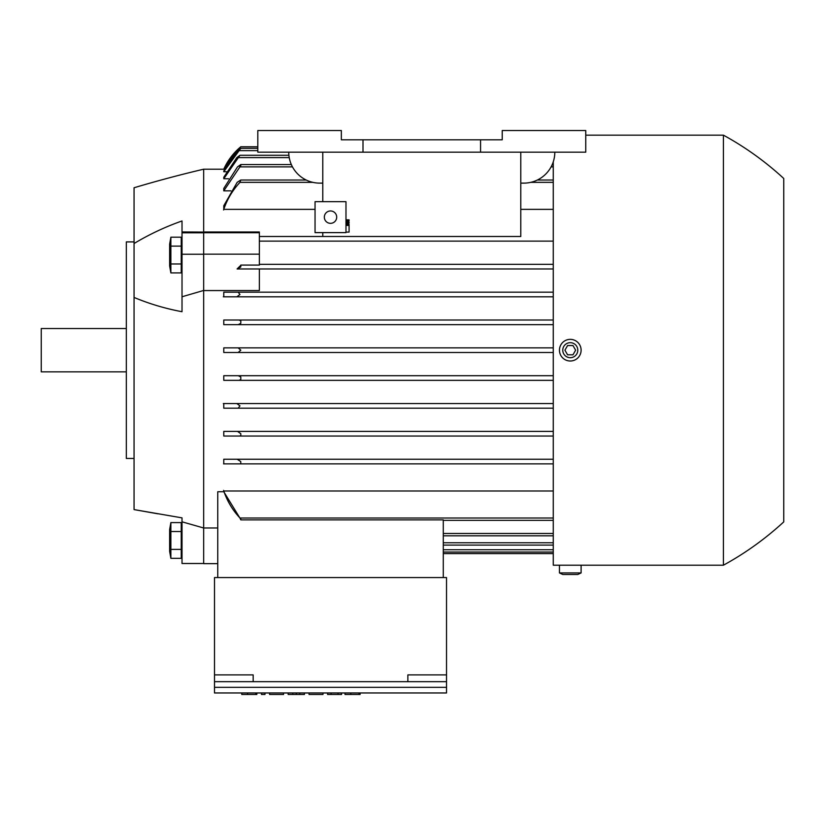 <?xml version="1.0" encoding="UTF-8"?>
<svg xmlns="http://www.w3.org/2000/svg" width="825" height="825" viewBox="0 0 825 825"><rect width="100%" height="100%" fill="white"/><g stroke="black" fill="none" stroke-linecap="round" stroke-linejoin="round"><path stroke-width="1.24" d="M134.062 297.443L134.062 243.509C149.346 234.341 165.33 226.823 182.016 220.966L182.016 311.716C165.309 308.591 149.325 303.827 134.062 297.443L134.062 509.592L182.016 517.863L182.016 563.496L203.672 563.496M203.672 232.083L182.016 231.959L182.016 220.966C165.309 226.834 149.325 234.352 134.062 243.519L134.062 187.76A1237.5 1237.5 0 0 1 203.672 169.197L203.672 232L259.359 232L259.359 265.073L240.797 265.073L240.797 266.949L237.084 268.971L553.266 268.971L259.359 268.971L259.359 290.565L203.672 290.565L203.672 232M203.672 169.197L224.606 169.208M520.781 236.486L259.359 236.486L520.781 236.486L520.781 152.182M315.047 209.364L223.781 209.364L223.781 205.745L237.167 182.346L240.735 180.025L239.972 182.346L312.809 182.346M230.917 190.853L223.781 190.853L223.781 188.44L237.517 166.877L240.797 164.577M228.535 178.747L223.781 178.747L223.781 177.241L236.847 157.596L239.962 155.275L223.781 178.747M226.442 171.724L223.781 171.724L223.781 171.002L238.239 150.635L240.797 148.541M240.116 182.191C232.557 190.204 227.04 199.464 223.575 209.963M240.735 180.025L306.199 180.025M322.781 201.682L322.781 152.182M322.781 183.119L319.688 183.119A30.938 30.938 0 0 1 288.75 152.182M480.562 152.182L585.75 152.182L585.75 130.525L502.219 130.525L502.219 139.807L341.344 139.807L341.344 130.525L257.812 130.525L257.812 152.182L480.562 152.182L480.562 139.807M554.812 152.182A30.938 30.938 0 0 1 523.875 183.119L520.781 183.119M363 139.807L363 152.182M315.047 201.682L345.984 201.682L345.984 232.619L315.047 232.619L315.047 201.682M324.328 217.15A6.188 6.188 0 0 1 330.516 210.963A6.188 6.188 0 0 1 336.703 217.15A6.188 6.188 0 0 1 330.516 223.338A6.188 6.188 0 0 1 324.328 217.15M345.984 223.132L349.078 223.132L349.078 222.1L345.984 222.1M345.984 232.103L349.078 232.103L349.078 224.369L345.984 224.369M349.078 225.4L345.984 225.4M345.984 220.863L349.078 220.863L349.078 219.832L345.984 219.832M322.781 236.486L322.781 232.619M240.302 147.18L240.797 146.767A61.875 61.875 0 0 0 223.781 169.197M257.812 146.767L240.797 146.767L238.167 149.088L223.781 169.208M238.301 148.964L239.673 147.727M257.812 148.314L240.797 148.314L223.781 171.724M291.328 164.557L240.797 164.557L240.797 165.588L223.781 190.853M259.359 264.33L553.266 264.33L259.359 264.33M240.797 265.33L237.084 268.971M553.266 241.127L259.359 241.127L553.266 241.127M553.266 209.364L520.781 209.364M537.364 180.025L553.266 180.025M552.234 164.557L553.266 164.557M239.962 155.275L288.905 155.275M223.781 205.745L223.781 209.364M203.672 232.733L259.359 232.733M203.672 254.162L259.359 254.162M237.517 268.971L259.359 268.971M553.266 161.844L553.266 565.197L559.453 565.197L559.453 572.932L562.774 574.478L577.789 574.478L581.109 572.932L581.109 565.197L723.422 565.197A304.734 304.734 0 0 0 783.75 521.885L783.75 178.478L783.75 521.885M783.75 178.478A304.734 304.734 0 0 0 723.422 135.166L585.75 135.166M723.422 135.166L723.422 565.197M581.109 572.932L559.453 572.932M581.109 565.197L559.453 565.197M564.094 565.197L576.469 565.197M581.109 350.182A10.828 10.828 0 0 0 570.281 339.353A10.828 10.828 0 0 0 559.453 350.182A10.828 10.828 0 0 0 570.281 361.01A10.828 10.828 0 0 0 581.109 350.182M562.774 350.182A7.508 7.508 0 0 0 570.281 357.689A7.508 7.508 0 0 0 577.789 350.182A7.508 7.508 0 0 0 570.281 342.674A7.508 7.508 0 0 0 562.774 350.182M572.962 354.822L567.6 354.822L564.919 350.182L567.6 345.541L572.962 345.541L575.644 350.182L572.962 354.822M240.797 320.791L240.797 323.348L238.239 324.658L553.266 324.658L223.781 324.658L223.781 320.017L553.266 320.017L238.941 320.017L240.797 320.791M238.167 347.861L240.797 350.182L238.167 352.502L553.266 352.502L223.781 352.502L223.781 347.861L553.266 347.861L223.781 347.861M238.198 408.189L553.266 408.189L223.781 408.189L223.781 403.549L553.266 403.549L236.847 403.549L239.962 405.869L238.198 408.189L223.781 408.189M240.797 519.007L239.972 518.018L240.797 519.874L443.283 519.874L443.283 577.572M443.283 553.596L553.266 553.596M443.283 552.049L553.266 552.049M443.283 545.088L553.266 545.088M443.283 535.807L553.266 535.807M443.283 520.338L553.266 520.338M240.735 461.557L240.797 463.66L239.972 463.877L553.266 463.877L223.781 463.877L223.781 459.236L553.266 459.236L237.167 459.236L240.735 461.557M240.797 433.713L240.797 435.641L239.621 436.033L553.266 436.033L223.781 436.033L223.781 431.392L553.266 431.392L237.517 431.392L240.797 433.713M240.797 378.025L240.797 379.572L238.941 380.346L553.266 380.346L223.781 380.346L223.781 375.705L553.266 375.705L238.239 375.705L240.797 377.015L240.797 378.025M239.962 294.494L236.847 296.814L553.266 296.814L223.781 296.814L223.781 292.174L553.266 292.174L238.198 292.174L239.962 294.494M407.859 681.677L214.5 681.677L214.5 577.572L446.531 577.572L446.531 681.677L407.859 681.677L407.859 674.902L446.531 674.902M446.531 687.318L214.5 687.318L214.5 692.969L446.531 692.969L446.531 681.677M214.5 674.902L253.172 674.902L253.172 681.677M214.5 687.318L214.5 681.677M360.102 692.969L360.102 694.475L358.937 694.475L358.937 692.969M345.015 692.969L345.015 694.475L358.937 694.475M309.055 692.969L309.055 694.475L322.977 694.475L322.977 692.969M269.61 692.969L269.61 694.475L283.532 694.475L283.532 692.969M256.843 692.969L256.843 694.475L255.688 694.475L255.688 692.969M241.766 692.969L241.766 694.475L255.688 694.475M261.484 692.969L261.484 694.475L264.969 694.475L264.969 692.969M288.173 692.969L288.173 694.475L304.415 694.475L304.415 692.969M299.774 694.475L299.774 692.969M296.288 694.475L296.288 692.969M292.813 694.475L292.813 692.969M327.618 692.969L327.618 694.475L341.54 694.475L341.54 692.969M338.054 694.475L338.054 692.969M331.093 694.475L331.093 692.969M217.748 577.572L217.748 491.741L223.781 491.741L223.781 490.999L553.266 490.999M223.575 490.401C227.04 500.899 232.557 510.159 240.116 518.172M223.781 491.741L240.797 519.472M223.781 292.174L238.198 292.174M236.919 296.814L223.317 296.814M223.781 320.017L238.941 320.017M238.239 324.658L223.781 324.658M238.167 352.502L223.781 352.502M223.781 375.705L238.239 375.705M238.941 380.346L223.781 380.346M223.317 403.549L236.919 403.549M223.781 431.392L237.517 431.392M239.621 436.033L223.781 436.033M223.781 459.236L237.167 459.236M240.116 463.877L223.575 463.877M182.016 231.959L182.016 232.805L203.672 232.805M203.672 254.244L182.016 254.244M203.672 290.462L182.016 296.763M203.672 290.565L203.672 527.979L217.748 527.979M134.062 241.9L126.328 241.9L126.328 458.463L134.062 458.463M126.328 328.525L41.25 328.525L41.25 371.838L126.328 371.838M182.016 554.06L181.242 554.06M181.242 526.835L182.016 526.835M170.868 558.308L181.242 558.308L181.242 522.586L170.868 522.586L170.868 558.308L169.641 551.368L169.641 529.526L170.868 522.586M181.242 549.378L170.868 549.378M181.242 531.517L170.868 531.517M157.843 513.8L134.062 509.592M182.016 275.839L182.016 311.716M181.242 263.979L181.242 237.188L170.868 237.188L170.868 272.91L181.242 272.91L181.242 263.979L170.868 263.979M181.242 246.118L170.868 246.118M170.868 272.91L169.641 265.97L169.641 244.128L170.868 237.188M217.748 563.65L203.672 563.65L203.672 527.979L182.016 521.823M530.753 182.346L553.266 182.346M239.621 166.877L292.463 166.877M551.1 166.877L553.266 166.877M238.198 157.596L289.224 157.596M238.941 150.635L257.812 150.635M238.167 149.088L240.044 149.088M443.283 549.728L553.266 549.728M443.283 542.768L553.266 542.768M443.283 533.486L553.266 533.486M239.972 518.018L553.266 518.018M350.821 694.475L350.821 692.969M247.562 694.475L247.562 692.969M182.016 241.436L181.242 241.436M182.016 268.661L181.242 268.661"/></g></svg>
